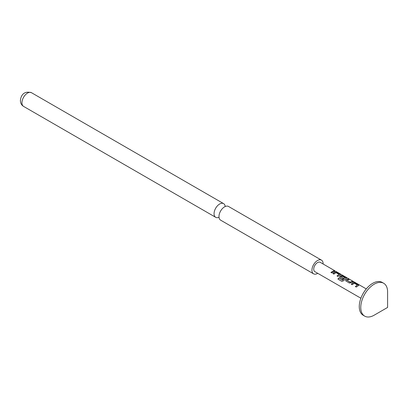 <?xml version="1.0" encoding="UTF-8"?>
<svg xmlns="http://www.w3.org/2000/svg" width="408" height="408" viewBox="0 0 408 408"><rect width="100%" height="100%" fill="white"/><g stroke="black" fill="none" stroke-linecap="round" stroke-linejoin="round"><path stroke-width="0.61" d="M335.733 271.295L366.277 288.92M219.004 217.26A7.905 4.564 -60 0 1 215.699 217.321A7.905 4.564 -60 0 1 214.062 213.7A7.905 4.564 -60 0 1 217.51 205.744A7.905 4.564 -60 0 1 223.604 203.623A7.905 4.564 -60 0 1 225.206 206.519M360.764 307.438A18.977 10.955 -60 0 1 369.046 288.339A18.977 10.955 -60 0 1 383.668 283.254A18.977 10.955 -60 0 1 387.6 291.939L387.6 307.438L374.182 315.185A18.977 10.955 -60 0 1 364.691 316.124A18.977 10.955 -60 0 1 360.764 307.438M364.691 316.124L363.202 315.262A18.977 10.955 -60 0 1 359.27 306.576A18.977 10.955 -60 0 1 367.557 287.477A18.977 10.955 -60 0 1 382.179 282.392L383.668 283.254M323.111 263.996A7.905 4.564 120 0 0 323.116 263.752A7.905 4.564 120 0 0 321.478 260.131L228.511 206.458A7.905 4.564 120 0 0 222.416 208.575A7.905 4.564 120 0 0 218.969 216.531A7.905 4.564 120 0 0 220.606 220.152L313.574 273.824A7.905 4.564 120 0 0 317.735 273.309M321.478 260.131A7.905 4.564 120 0 0 315.384 262.247A7.905 4.564 120 0 0 311.936 270.208A7.905 4.564 120 0 0 313.574 273.824M353.394 282.611L355.113 282.923L358.397 284.82L358.438 285.524L356.291 287.054L355.348 286.513L357.372 285.029L354.338 283.218L352.186 284.687L351.247 284.147L353.394 282.611L355.113 282.923M358.775 285.263L358.438 285.524M346.02 281.127L345.979 279.847L348.131 278.888L349.07 279.434L347.045 280.296L350.084 282.132L352.231 281.26L353.17 281.8L351.023 282.759L349.309 283.025L345.693 280.765M339.915 277.603L339.874 276.323L341.185 275.563L342.899 275.869L346.188 277.772L346.224 278.475L343.393 280.837L341.863 281.382L337.921 279.103L338.625 277.986L342.343 280.133L345.061 277.919L342.021 276.109L340.838 276.711L343.505 278.338L342.608 279.154L339.584 277.236M346.56 278.21L346.224 278.475M341.873 281.387L337.921 279.103M335.08 272.039L336.794 272.345L340.083 274.242L340.119 274.951L337.972 276.481L337.034 275.941L339.058 274.457L336.019 272.641L333.871 274.115L332.933 273.569L335.08 272.039L336.794 272.345M340.456 274.686L340.119 274.951M333.917 270.683L334.856 271.223L331.867 272.957L330.929 272.411L333.917 270.683L334.795 271.417M335.131 270.938L320.214 262.324A5.375 3.106 120 0 0 316.072 263.762A5.375 3.106 120 0 0 313.721 269.173A5.375 3.106 120 0 0 314.838 271.636L360.901 298.233M330.985 272.539L333.856 270.876M332.989 273.697L335.055 272.223M337.095 276.063L339.058 274.457M336.738 272.539L340.083 274.242M340.027 274.436L340.094 275.135M338.033 279.154L338.711 278.077L342.343 280.133M339.614 277.297L339.9 276.476L341.159 275.747L342.842 276.063L346.188 277.772M346.132 277.96L346.198 278.659M343.531 278.491L340.838 276.711M342.424 280.225L345.061 277.919M345.719 280.826L345.979 279.847M347.045 280.296L350.105 282.29L352.231 281.26M352.175 281.449L353.114 281.994M346.01 280L348.131 278.888M348.07 279.082L349.008 279.623M351.308 284.269L353.369 282.8M355.409 286.635L357.372 285.029M355.052 283.111L358.397 284.82M358.341 285.014L358.413 285.707M21.945 102.78A7.905 4.564 120 0 0 23.582 106.401C21.568 105.198 20.507 103.27 20.4 100.628C20.67 97.038 22.675 90.326 31.487 92.708A7.905 4.564 120 0 0 25.393 94.824A7.905 4.564 120 0 0 21.945 102.78M23.582 106.401L215.699 217.321M31.487 92.708L223.604 203.623"/></g></svg>
